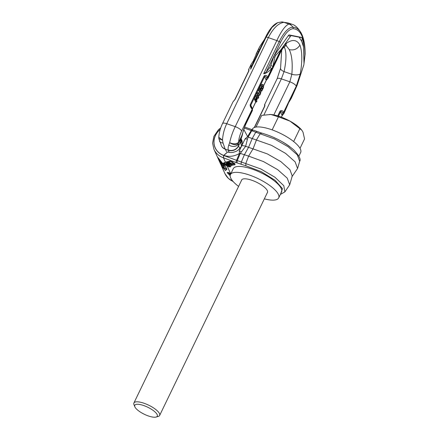 <?xml version="1.0" encoding="UTF-8"?>
<svg xmlns="http://www.w3.org/2000/svg" width="439" height="439" viewBox="0 0 439 439"><rect width="100%" height="100%" fill="white"/><g stroke="black" fill="none" stroke-linecap="round" stroke-linejoin="round"><path stroke-width="0.66" d="M230.93 173.537L230.53 173.454L227.276 166.26L230.162 167.018C230.81 165.712 232.423 164.971 235.013 164.806L234.772 163.857L232.275 162.002L229.937 161.097L225.426 162.178L223.078 163.248L224.664 164.883L227.276 166.26L227.402 165.492L229.877 166.233C230.53 164.91 232.182 164.159 234.827 163.988L234.854 163.983M280.719 193.714L282.464 188.627L275.165 180.33L261.364 171.72L245.873 165.794L235.842 162.485L236.577 160.339L223.775 155.505L223.446 157.799A19.058 16.951 155.7 0 1 223.352 157.76A19.058 16.951 155.7 0 1 213.958 149.348L217.283 156.701L226.529 168.186M230.892 173.207L230.53 173.454L230.892 173.207L230.53 173.454L228.192 172.686C227.182 172.28 226.947 172.379 227.479 172.977L230.157 175.737M221.547 166.134L220.987 164.735L221.547 166.134L225.498 170.639L226.826 168.988M223.001 167.495L226.623 169.602L226.958 169.174M226.683 169.372L223.533 167.221M223.089 167.588L222.902 167.171A19.058 16.951 155.7 0 1 221.711 165.733L221.415 165.075A19.058 16.951 155.7 0 1 220.894 164.307L221.19 164.965A19.058 16.951 155.7 0 1 220.158 163.067L220.351 163.478A19.058 16.951 -24.3 0 0 221.377 165.382L221.788 166.288A19.058 16.951 -24.3 0 0 222.31 167.056L221.898 166.145A19.058 16.951 -24.3 0 0 223.089 167.588L224 166.836L223.813 166.425A17.867 15.892 155.7 0 1 223.363 165.92M232.088 164.071L230.118 165.739L228.928 165.574L225.388 163.791L224.367 162.748M230.574 174.278L229.509 173.213M218.331 158.655L218.199 158.715A19.058 16.951 155.7 0 1 218.068 158.435A19.058 16.951 155.7 0 1 217.706 157.557M223.583 164.993L222.886 165.668L218.199 158.715M223.934 165.366L223.111 166.167L222.886 165.668M219.736 162.002L219.319 161.195A19.058 16.951 -24.3 0 0 223.111 166.167M218.068 158.435L219.56 161.744A19.058 16.951 -24.3 0 0 219.692 162.024M221.547 164.356A19.058 16.951 155.7 0 1 219.094 160.701L221.547 164.356M220.158 163.067A19.058 16.951 155.7 0 1 219.73 162.007M226.261 164.01L228.532 165.273L229.707 164.916L226.579 163.237L226.069 163.742M244.216 128.018L274.556 138.998L288.132 146.741L297.313 154.89L299.672 161.294C301.132 159.494 299.168 155.713 293.768 149.951C284.818 142.269 273.996 136.606 261.304 132.973L244.589 127.008M251.596 129.889L247.612 136.556L243.749 129.39M280.362 194.45L284.884 191.881L289.685 184.803L287.232 178.141L277.684 169.663L263.565 161.612L248.622 156.119L240.27 153.403L239.431 153.48C234.272 156.449 229.059 157.102 223.808 155.428L223.72 155.401A17.275 15.365 -24.3 0 1 220.241 129.401M252.694 130.306L251.613 130.932L248.145 137.105L247.612 136.556L245.05 138.949L247.486 138.982L248.145 137.105L271.445 145.314L285.559 153.365L295.112 161.843L297.565 168.505L299.672 161.294M291.814 176.922L297.565 168.505M227.567 151.998L227.589 152.004C232.083 153.085 233.477 152.234 235.551 151.543C237.323 151.065 239.178 149.441 241.126 146.675L241.346 146.286C241.752 145.479 243.184 145.479 245.648 146.286L267.356 153.913L280.812 161.59L289.916 169.668L292.253 176.017L289.685 184.803M245.05 138.949L239.277 150.89L239.431 153.48L236.577 160.339L241.346 162.024L244.347 154.819L248.567 147.295L252.227 138.521L255.69 132.348L256.777 131.716M241.412 146.138L241.126 146.675M289.707 146.615A26.801 8.385 -154.2 0 0 282.754 142.044M252.008 129.939L252.392 129.143A26.801 8.385 -154.2 0 1 275.813 131.299A26.801 8.385 -154.2 0 1 300.397 149.084A26.801 8.385 25.8 0 1 300.655 152.476L298.871 156.158M267.252 192.831A14.355 4.494 -154.2 0 0 267.483 192.491A14.355 4.494 -154.2 0 0 251.854 180.264A14.355 4.494 -154.2 0 0 241.637 179.995A14.355 4.494 -154.2 0 0 241.51 180.391M278.688 197.907L281.547 191.997A26.801 8.385 25.8 0 0 281.295 188.611A26.801 8.385 -154.2 0 0 256.705 170.826A26.801 8.385 -154.2 0 0 233.285 168.669L230.426 174.574A26.801 8.385 -154.2 0 1 253.846 176.73A26.801 8.385 -154.2 0 1 278.436 194.515A26.801 8.385 25.8 0 1 278.688 197.907A26.801 8.385 25.8 0 1 264.338 198.851M238.602 186.405A26.801 8.385 25.8 0 1 230.684 177.965A26.801 8.385 -154.2 0 1 230.426 174.574M221.168 164.142L220.894 164.307M221.761 164.839L221.415 165.075M222.26 165.371L221.711 165.733M223.813 166.425L222.902 167.171M230.634 163.039L228.28 162.474L231.353 164.186L232.401 163.999L230.634 163.039M230.349 163.418L230.991 163.27L231.896 163.851L231.09 163.983L230.349 163.418M227.923 163.648L229.904 164.806L227.825 163.028L230.87 164.373L227.874 162.809L227.259 162.951L227.923 163.648M229.196 164.801L228.275 165.031L226.519 163.846L226.864 163.549L229.196 164.801M230.239 162.787L230.052 163.171M229.877 161.206L229.367 162.227M234.289 163.549L232.429 163.945M227.501 162.452L227.067 162.221L226.118 163.632M229.624 161.7L228.774 161.453L228.28 162.474M232.401 163.999L232.895 162.979L230.107 161.19M228.582 161.848L227.825 161.832L227.259 162.951M229.01 161.404L228.521 162.419M230.052 161.195L229.57 162.183M230.673 163.341L230.502 163.698M230.941 163.281L230.684 163.813M231.161 163.379L230.898 163.923M231.326 163.489L231.09 163.983M231.457 163.571L231.249 163.999M227.825 161.832L227.331 162.853M227.934 161.788L227.44 162.803M228.132 161.761L227.638 162.781M228.362 161.788L227.874 162.809M228.417 162.54L228.236 162.907M228.714 162.682L228.543 163.034M229.065 162.853L228.889 163.209M231.007 164.087L230.87 164.373M228.044 163.028L227.857 163.412M228.313 163.099L228.082 163.571M230.316 164.213L230.063 164.735M229.032 164.718L228.851 165.097M226.809 163.593L226.584 164.065M227.018 163.637L226.743 164.208M227.276 163.774L226.99 164.367M228.275 164.312L227.989 164.905M228.554 164.46L228.275 165.031M228.768 164.576L228.516 165.102M228.933 164.663L228.703 165.124M235.842 162.485L223.446 157.799L225.426 162.178L225.887 162.134M227.589 164.85L227.402 165.492L225.07 164.268L225.388 163.791M227.067 162.221L226.579 163.237M228.362 172.79L230.327 174.815M273.843 114.925L289.85 81.813L291.831 74.29A6.349 2.48 6.9 0 0 300.254 73.966C302.427 61.295 302.312 51.648 299.897 45.03C296.89 39.653 292.385 39.082 286.393 43.313A6.349 5.509 -130.8 0 1 284.335 46.583L284.335 46.583C284 47.149 283.813 46.177 280.631 52.153L280.631 52.153A5.954 1.866 -154.2 0 0 280.576 51.401C282.507 47.467 284.445 44.773 286.393 43.313M299.162 37.227L301.692 41.321L302.328 37.781L291.414 35.68A2.98 0.993 109.1 0 0 290.426 36.404L280.9 49.772L275.796 55.248L274.874 57.158L272.921 66.333A2.98 0.993 -70.9 0 1 271.917 68.352L271.856 68.429C268.47 71.853 265.743 73.615 263.685 73.719L279.209 41.601C284.011 32.151 288.571 27.333 292.89 27.147C296.912 27.536 299.919 30.006 301.917 34.549L301.906 34.538M301.692 41.321L303.519 46.869L303.986 63.485A2.98 0.993 109.1 0 1 303.618 65.576L297.049 85.495L289.049 101.991A2.98 0.993 -70.9 0 0 288.066 104.076L284.006 113.35L283.989 112.51L288.066 104.076M245.813 123.315A5.954 1.866 -154.2 0 1 245.867 124.067L245.867 124.067C244.002 128.237 242.855 131.788 242.427 134.718L241.796 135.783L245.813 123.315L252.365 109.75L252.145 109.256C250.609 107.396 249.972 105.865 250.23 104.658A1.191 0.373 25.8 0 1 250.806 105.184L264.591 76.66C264.991 75.974 265.65 76.254 266.566 77.5L266.791 77.994L266.215 80.255L263.576 85.72M278.469 116.137L280.521 111.885C280.922 111.199 281.58 111.479 282.491 112.724L282.716 113.224L282.145 115.479L281.344 117.136M289.136 101.87L291.331 98.199L297.049 85.495M303.519 46.869L302.745 38.709L302.328 37.781L300.753 37.238A2.98 0.993 -70.9 0 1 300.797 37.249A2.98 0.993 -70.9 0 1 300.841 37.266M301.911 34.544C298.789 28.535 295.409 25.083 291.765 24.2L288.884 24.052A7.907 7.688 98.4 0 1 292.89 27.147A1.789 1.679 92.9 0 1 293.087 28.7C296.978 28.979 299.903 31.356 301.873 35.828L301.862 34.429M264.547 39.296L259.603 46.819L253.819 59.715A2.98 0.993 -70.9 0 1 252.815 61.734L251.13 64.346L250.647 69.203L266.171 37.079A5.954 1.866 -154.2 0 1 268.339 37.628L226.727 123.705L235.222 126.646L240.122 116.511L276.828 40.575L268.339 37.628C273.124 28.255 278.326 23.157 283.951 22.345A7.907 7.123 -76.6 0 0 281.624 21.95L288.28 22.993L283.951 22.345L288.884 24.052C285.279 25.566 281.256 31.07 276.828 40.575A5.954 1.866 25.8 0 1 279.209 41.601A1.789 0.56 25.8 0 1 280.428 42.588L266.155 72.111L269.733 67.694A2.98 0.993 109.1 0 0 270.797 65.598L273.711 56.752A2.98 0.993 -70.9 0 1 274.638 54.848L288.302 35.669A2.98 0.993 -70.9 0 1 289.296 34.944L300.753 37.238M245.867 124.067L252.463 110.419L252.365 109.75A1.191 1.059 -24.3 0 0 252.392 108.894L252.167 108.395A1.191 1.059 -24.3 0 1 252.145 109.256L241.648 130.965A5.954 1.866 25.8 0 0 235.222 126.646C232.632 132.029 230.788 137.369 229.679 142.664L228.807 144.985C228.088 147.06 227.923 148.722 228.313 149.973A7.699 7.183 -21.7 0 0 238.41 145.852L239.892 148.415M226.727 123.705C224.203 129.11 222.798 134.603 222.529 140.184L223.023 142.982L225.059 148.848A7.699 6.728 143.1 0 1 221.541 146.066L218.885 138.675L222.529 140.184L218.787 137.231C219.099 132.693 220.334 128.15 222.491 123.595L222.491 123.595A5.954 1.866 -154.2 0 1 226.727 123.705M254.516 127.447L264.827 106.123C264.936 104.592 264.887 104.35 264.662 105.393M235.106 99.417A1.191 0.373 -154.2 0 0 234.876 99.516L233.027 101.799L235.106 99.417L248.897 70.893C249.012 69.362 248.957 69.121 248.737 70.169M281.624 21.95L277.624 22.68L271.966 27.465L266.171 37.079A1.789 0.56 -154.2 0 0 265.551 37.211L265.551 37.211C269.359 29.325 273.387 24.48 277.624 22.68M265.551 37.211L250.79 67.743L250.647 69.203M223.023 142.982A7.057 3.967 156.7 0 1 219.434 140.935M241.126 138.9A6.87 5.57 176 0 1 240.446 142.006L238.509 146.011A7.737 7.139 -24.7 0 1 228.395 150.248L225.229 149.15A7.737 6.854 146 0 1 221.541 146.061L221.541 146.061A7.737 6.854 146 0 1 221.536 146.05L221.541 146.061M263.932 114.919L281.361 78.872L284.06 71.595C286.327 60.928 286.546 53.053 284.719 47.972L283.512 47.434M284.049 46.836L284.719 47.972M286.168 45.585L289.186 49.519L289.833 49.717C293.949 50.452 297.198 49.091 299.585 45.623L299.897 45.03M281.745 50.046L280.548 68.232A6.349 2.705 -166.8 0 0 284.06 71.595L291.831 74.29C292.78 63.161 291.897 54.908 289.186 49.519M277.744 115.912L279.945 111.363C280.872 110.112 282.145 110.332 283.764 112.016L283.989 112.51A1.191 1.059 155.7 0 1 282.716 113.224M254.647 99.538L255.438 101.689L256.497 102.057L256.941 101.14L256.436 100.026L256.892 99.093A1.07 0.357 -70.9 0 1 257.375 98.523L258.286 98.358L258.796 97.299L257.6 97.513A1.871 0.626 109.1 0 0 257.605 95.609A1.871 0.626 109.1 0 0 256.639 96.596L255.289 99.384L255.493 99.834L257.073 96.986L256.963 98.073L255.613 100.103L256.497 102.057M257.605 95.609L256.541 95.241A1.871 0.626 109.1 0 0 255.575 96.229L254.23 99.016L255.493 99.834M258.478 92.794L257.413 92.426L256.881 93.529L257.605 95.131A2.574 0.856 109.1 0 0 257.83 95.362L258.889 95.729A2.574 0.856 109.1 0 0 260.387 93.984A2.574 0.856 109.1 0 0 260.793 91.098L260.069 89.496L259.537 90.593L260.261 92.201A1.284 0.428 -70.9 0 1 260.058 93.644A1.284 0.428 -70.9 0 1 259.312 94.517A1.284 0.428 -70.9 0 1 259.202 94.396L258.478 92.794L257.945 93.897L258.67 95.499A2.574 0.856 109.1 0 0 258.889 95.729M260.069 89.496L259.01 89.128L258.478 90.225L259.202 91.833L260.261 92.201M258.84 93.606A1.284 0.428 109.1 0 0 259.202 91.833M263.01 84.678L261.951 84.31A2.349 0.779 109.1 0 0 260.739 85.55L259.542 88.03L259.745 88.475L260.804 88.843L261.891 86.598A1.333 0.444 -70.9 0 1 262.577 85.896A1.333 0.444 -70.9 0 1 262.692 86.011L262.994 86.681A1.333 0.444 -70.9 0 1 262.698 88.382L262.143 89.523L261.457 88.009L260.925 89.112L261.814 91.071L263.01 88.596A2.349 0.779 109.1 0 0 263.537 85.61L263.213 84.892A2.349 0.779 109.1 0 0 263.01 84.678A2.349 0.779 109.1 0 0 261.798 85.918L260.601 88.398L260.804 88.843M261.545 88.201L261.633 88.014A1.333 0.444 109.1 0 0 261.973 86.439M259.959 88.546L260.75 90.703L261.814 91.071M264.02 76.134C264.947 74.888 266.221 75.102 267.839 76.787L268.075 78.126L266.226 80.408A1.191 0.373 -154.2 0 0 266.215 80.255L264.591 76.66A1.191 0.373 25.8 0 0 264.02 76.134L250.23 104.658M266.155 72.111L263.685 73.719M255.794 101.815L252.43 108.779C252.354 109.574 252.227 109.481 252.046 108.488M252.167 108.395L250.921 106.353L250.806 105.184L252.43 108.779A1.191 0.373 -154.2 0 1 252.441 108.927L252.299 109.432M242.427 134.718L241.988 136.222A5.954 1.103 -157.1 0 0 241.796 135.783L238.613 142.28C236.385 144.217 233.405 144.349 229.679 142.664C232.9 144.832 235.672 145.188 237.993 143.74A5.954 5.509 -101.8 0 0 238.613 142.28C238.767 138.784 239.782 135.014 241.648 130.965M242.054 136.068L241.461 137.643A6.585 3.967 -157 0 1 241.263 138.06L241.889 136.403A5.954 1.866 -154.2 0 0 241.779 135.821M241.988 136.222L237.993 143.74M228.807 144.985A7.057 5.559 26.7 0 0 238.476 143.822L238.41 145.852M241.516 145.896L240.446 142.006L241.263 138.06L238.832 142.73A5.954 1.866 -154.2 0 0 238.723 142.148M242.218 141.973L241.148 139.004A7.062 6.256 169.1 0 1 240.797 143.602M254.549 99.735L255.613 100.103M254.23 99.016L255.289 99.384M257.759 96.937L258.796 97.299M256.881 93.529L257.945 93.897M258.478 90.225L259.537 90.593M259.866 88.744L260.925 89.112M259.542 88.03L260.601 88.398M272.153 129.889L278.452 116.856L289.959 121.109L301.823 130.218L303.009 132.15L304.551 138.943L300.013 148.327M293.642 141.545L299.886 128.632M269.683 114.42A21.44 6.711 25.8 0 1 269.722 114.42A21.44 6.711 25.8 0 1 270.858 114.486A21.44 6.711 25.8 0 1 289.959 121.109A21.44 6.711 25.8 0 1 301.428 129.746L301.823 130.218M256.036 127.069L261.682 115.391L270.858 114.486L278.452 116.856M133.895 403.002A14.295 4.472 -154.2 0 1 144.074 403.265A14.295 4.472 25.8 0 1 159.637 415.442A14.295 4.472 25.8 0 1 158.276 416.424L156.097 417.05A12.506 3.913 25.8 0 1 148.382 415.958A12.506 3.913 -154.2 0 1 134.833 406.772L133.972 404.676A14.295 4.472 -154.2 0 1 133.895 403.002L241.867 179.65M156.097 417.05A12.506 3.913 25.8 0 0 155.115 412.034A12.506 3.913 25.8 0 0 143.674 405.537A12.506 3.913 -154.2 0 0 134.833 406.772M224.867 173.471A19.058 16.951 -24.3 0 0 224.867 173.476A19.058 16.951 -24.3 0 0 233.027 181.4M226.31 162.013L226.595 162.644M284.884 191.881L283.797 185.692L274.957 177.252L260.942 169.015L241.346 162.024L241.016 164.318M245.873 165.794L245.84 163.39L248.622 156.119L253.116 148.684L256.497 139.821L260.19 133.719L261.628 133.198M236.939 162.902L237.269 160.608L240.27 153.403L245.648 146.286L247.486 138.982M227.589 152.004L223.775 155.505A17.351 15.431 155.7 0 1 223.687 155.472A17.351 15.431 155.7 0 1 220.274 129.285M223.352 157.76L223.687 155.472M227.55 151.987L223.72 155.401M241.126 138.905L241.68 139.92C242.476 141.89 242.432 143.866 241.538 145.847M239.277 150.89L241.258 151.867M223.078 163.248L224.022 163.209L225.07 164.268L224.664 164.883M229.937 161.097L230.612 160.899M232.275 162.002L232.171 161.497L232.275 162.002M234.772 163.857L234.667 163.357L234.772 163.857M235.013 164.806L234.838 163.966M230.162 167.018L230.124 165.728M228.379 166.776L228.928 165.574M229.882 166.222L230.118 165.739M227.479 172.977L228.346 172.768M228.812 172.543L228.307 172.768L230.909 173.581M282.491 112.724A1.191 1.059 155.7 0 0 283.764 112.016L296.281 86.132L300.254 73.966M266.791 77.994A1.191 1.059 155.7 0 0 268.064 77.286L280.576 51.401M271.917 68.352L267.839 76.787A1.191 1.059 155.7 0 1 266.566 77.5M280.9 49.772L272.981 66.146M284.006 113.35L282.156 115.633A1.191 0.373 -154.2 0 0 282.145 115.479L280.521 111.885A1.191 0.373 25.8 0 0 279.945 111.363M289.296 34.944L291.414 35.68M280.428 42.588C284.867 33.66 289.087 29.029 293.087 28.7M301.873 35.828C303.898 40.185 304.907 46.529 304.907 54.842L303.986 63.441M303.349 66.377L299.42 78.301M303.909 64.407L305.105 54.299A1.789 1.207 -179.7 0 1 304.907 54.842M225.229 149.15L226.562 151.57M228.395 150.248L229.136 152.382M264.827 106.123A1.191 0.373 -154.2 0 0 264.591 106.222L254.285 127.535M296.281 86.132A5.954 1.866 25.8 0 0 289.85 81.813L281.361 78.872A5.954 1.866 -154.2 0 0 277.119 78.757L264.563 104.729L264.64 106.254M248.897 70.893A1.191 0.373 -154.2 0 0 248.661 70.992L234.876 99.516M258.631 51.528L257.693 51.204M253.819 59.715L254.554 59.967M259.553 49.618L258.615 49.294M252.754 61.806L253.533 62.075M261.106 90.824L260.865 91.328M258.758 95.686L258.094 97.057M257.386 98.517L256.546 100.262M273.711 56.752L274.874 57.158M272.921 66.333L270.797 65.598M274.638 54.848L275.796 55.248M288.302 35.669L290.426 36.404M271.856 68.429L269.733 67.694M256.431 97.892L256.963 98.073M255.575 96.229L256.639 96.596M257.605 95.131L258.67 95.499M261.633 88.014L262.698 88.382M262.028 86.346L262.994 86.681M262.418 85.918L262.692 86.011M260.739 85.55L261.798 85.918M221.541 166.123L224.867 173.476M226.623 169.602L226.491 168.653C226.354 167.215 219.648 161.964 217.289 156.707M233.18 181.57L228.313 178.333L224.96 173.679M220.735 127.864L218.419 129.774L213.881 136.359L212.575 143.152L213.958 149.348M224 163.237L225.69 162.348M235.041 163.89L230.217 161.184L225.734 162.326M228.187 172.434L227.836 172.604L228.307 172.768M300.797 37.249L302.356 37.787M303.772 65.038L299.047 79.432M288.28 22.993L291.765 24.2M264.766 105.826L264.591 106.222M259.603 46.819L255.964 54.348M251.13 64.346L248.639 69.499L248.71 71.025M233.027 101.799L222.491 123.595M218.885 138.675L218.787 137.231M282.156 115.633L281.415 117.164M280.631 52.153L268.075 78.126M252.392 108.894L252.463 110.419M266.226 80.408L263.603 85.835M261.178 90.851L260.887 91.46M258.829 95.707L258.165 97.079M257.479 98.501L256.585 100.355M255.866 101.837L252.441 108.927M284.335 46.583L286.458 45.502M241.461 137.643L241.121 138.938M280.548 68.232L277.119 78.757M248.842 70.597L248.661 70.992M305.105 54.299C305.16 46.243 304.145 39.768 302.059 34.873M159.637 415.442L267.609 192.095"/></g></svg>
